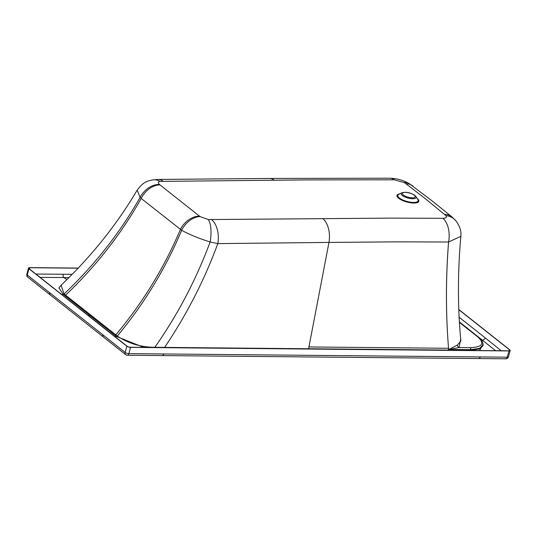 <?xml version="1.0" encoding="UTF-8"?>
<svg xmlns="http://www.w3.org/2000/svg" width="537" height="537" viewBox="0 0 537 537"><rect width="100%" height="100%" fill="white"/><g stroke="black" fill="none" stroke-linecap="round" stroke-linejoin="round"><path stroke-width="0.81" d="M126.839 346.204L125.161 352.48A2.759 0.92 15 0 0 128.853 353.635L507.25 357.186L508.928 350.936L130.538 347.365A2.759 0.92 15 0 1 126.839 346.204L28.944 268.735L27.259 275.011L125.161 352.48A2.759 2.054 128.4 0 0 125.698 354.662L125.698 354.662A2.759 2.759 0 0 0 127.39 355.252L127.39 355.252A2.759 1.591 90.5 0 1 126.739 355.011M130.538 347.365L128.853 353.635A2.759 1.591 90.5 0 1 127.39 355.252L505.767 358.803A2.759 1.598 91 0 1 505.116 358.548M78.241 268.077L29.757 267.621A2.759 0.92 15 0 0 28.528 268.044L26.85 274.32A2.759 0.92 15 0 0 27.259 275.011A2.759 2.054 128.3 0 0 27.803 277.193L125.698 354.662M508.472 356.763A2.759 0.92 15 0 1 507.25 357.186A2.759 1.598 91 0 1 505.767 358.803A2.759 2.759 0 0 0 508.472 356.763L510.15 350.513A2.759 0.92 15 0 0 509.741 349.822L458.813 309.52M508.928 350.936A2.759 0.92 15 0 0 510.15 350.513M28.528 268.044A2.759 0.92 15 0 0 28.944 268.735M78.134 268.191L29.897 267.735A2.484 0.826 15 0 0 28.797 268.117A2.484 0.826 15 0 0 29.166 268.742L127.068 346.204A2.484 0.826 15 0 0 130.39 347.251L508.781 350.822A2.484 0.826 15 0 0 509.882 350.439A2.484 0.826 15 0 0 509.512 349.815L458.82 309.701M72.227 274.306L35.898 274.065M495.611 350.701L459.397 321.911M143.768 347.379L116.529 336.484L114.871 336.558M478.548 337.243A1.651 1.235 128.4 0 0 478.487 337.189L478.608 337.283C480.843 338.431 482.354 340.914 483.139 344.734L483.072 345.513L480.112 348.869L470.748 350.278L154.3 347.311C140.62 347.117 128.296 343.378 117.321 336.088A1.101 0.819 -51.7 0 1 116.529 336.484L63.265 294.336L61.601 294.404M117.321 336.088L64.051 293.94A1.101 0.826 -51.6 0 1 63.265 294.336L58.916 287.986L62.258 284.113M66.897 279.623L63.91 277.548L40.087 277.381M481.588 340.25L482.756 340.398L485.589 338.169L458.954 317.099M483.146 343.969L479.581 350.547M159.959 184.876L159.429 184.446C157.865 182.795 158.086 181.775 160.1 181.399L306.822 179.895L394.239 179.808L404.052 182.506L405.844 183.688L425.358 198.697L445.918 215.632C447.032 217.364 446.025 218.257 442.891 218.311L390.607 218.123L208.329 219.559L200.012 216.559L159.959 184.876A19.574 14.472 127.6 0 0 141.197 198.455L181.667 230.292C189.836 234.743 199.328 238.636 210.135 241.972C196.153 279.589 177.727 314.695 154.851 347.305A1.101 0.631 -89.4 0 0 154.831 347.479M64.802 295.551A1.101 0.819 -51.7 0 0 65.588 295.155C96.063 266.124 121.268 233.89 141.197 198.455L140.11 197.408L137.163 190.152C116.751 224.701 91.384 256.397 61.07 285.241L61.09 285.221M64.051 293.94L61.07 285.241M483.139 344.734L479.648 348.352L470.727 349.654L449.046 349.453L459.068 347.54A2.484 2.141 -112.1 0 1 457.484 344.962L449.046 349.453M449.019 349.419L448.549 348.278C445.744 313.507 445.75 278.085 448.583 242.006L460.853 236.34C461.511 231.333 459.867 226.164 455.926 220.841L451.926 216.901L432.446 201.16L409.127 183.526C403.166 180.197 396.742 178.425 389.849 178.197L389.849 178.197A19.574 11.304 -89.1 0 0 389.842 178.197L269.581 178.452L158.287 179.439L152.226 179.969C148.078 181.191 144.097 180.815 137.163 190.152M308.929 346.956L448.549 348.278C445.723 313.507 445.73 278.085 448.563 242.012L448.583 242.006A19.574 11.317 90.8 0 0 442.891 218.311A19.574 11.311 90.9 0 1 448.563 242.012L397.568 241.845L328.973 242.422L308.587 348.748A1.101 0.638 -89.5 0 0 308.56 348.929M208.329 219.559A19.574 6.941 96.2 0 1 210.135 241.972L217.821 243.61L328.973 242.422A19.574 11.203 89.4 0 0 322.844 218.653M460.672 339.062L459.068 347.54L470.224 347.647C482.34 347.124 484.924 343.599 477.977 337.075L459.424 322.388M460.437 339.538L460.847 340.988L457.484 344.962M163.798 353.849A2.759 1.591 90.5 0 1 162.328 355.467M480.253 356.837A2.759 1.591 90.5 0 1 478.782 358.454M102.876 334.699A2.759 2.054 128.4 0 0 103.419 336.887M49.605 292.551A2.759 2.054 128.4 0 0 50.149 294.732M29.897 267.735L29.548 269.044M501.169 350.755L485.589 338.169M509.251 350.795L509.512 349.815M88.236 315.481L89.907 315.414M63.158 274.219A2.484 1.43 -89.5 0 0 63.91 277.548L68.951 277.595M200.012 216.559A19.574 13.989 126.4 0 0 181.667 230.292C165.47 268.742 144.01 303.996 117.288 336.068A1.101 0.826 -51.6 0 1 116.502 336.464M199.449 216.122A19.574 14.721 129.1 0 0 180.398 229.474C164.147 267.822 142.607 302.955 115.784 334.873A1.101 0.826 -51.6 0 1 114.992 335.269M159.429 184.446A19.574 15.17 130.6 0 0 140.11 197.408C120.02 232.776 94.673 264.956 64.084 293.961A1.101 0.826 -51.7 0 1 63.292 294.363M459.41 322.093L478.487 337.189A1.651 1.235 128.4 0 0 477.863 336.981M478.608 337.283A1.651 1.235 128.6 0 0 477.977 337.075M470.674 350.466A1.101 0.638 -89.5 0 1 470.694 350.278L470.727 349.654A1.651 0.953 -89.5 0 0 470.224 347.647M470.13 347.64A1.651 0.953 -89.5 0 1 470.634 349.654L470.6 350.278A1.101 0.638 -89.5 0 0 470.573 350.46M448.442 350.064L448.576 348.278M211.679 219.734A19.574 11.176 89.4 0 1 217.821 243.61C204.194 280.475 186.453 315.071 164.59 347.392A1.101 0.638 -89.5 0 0 164.564 347.573M399.723 193.844A11.311 3.772 15 0 0 398.655 198.281A11.311 3.772 15 0 0 413.725 203.04A11.311 3.772 15 0 0 417.236 198.536M399.353 197.992A10.552 3.517 15 0 0 412.154 202.375A10.552 3.517 15 0 0 417.826 199.422L415.907 196.529A7.766 2.591 -165 0 1 411.731 198.703A7.766 2.591 -165 0 1 402.307 195.475A7.766 2.591 -165 0 1 401.877 192.77L398.763 194.313A10.552 3.517 15 0 0 399.353 197.992M160.1 181.399A19.574 14.62 -100 0 0 152.226 179.969M162.933 181.164A19.574 11.156 -90.5 0 0 158.287 179.439M274.192 180.157A19.574 11.143 -90.5 0 0 269.581 178.452M394.225 179.808A19.574 11.317 -89.2 0 0 389.835 178.197L389.849 178.197A19.574 11.304 -89.1 0 1 394.239 179.808M404.052 182.506A19.574 12.123 -59.9 0 1 409.127 183.526M405.844 183.688A19.574 14.768 -52.5 0 1 413 186.104M445.918 215.632A19.574 16.479 -39.6 0 1 455.926 220.841M444.629 214.377A19.574 14.425 -50.8 0 1 451.926 216.901M414.161 195.146A6.598 2.202 -165 0 1 412.221 197.824A6.598 2.202 -165 0 1 403.381 195.045A6.598 2.202 -165 0 1 405.328 192.374A6.598 2.202 -165 0 1 414.161 195.146M26.85 274.32A2.759 2.759 0 0 0 27.803 277.193M460.853 236.34C457.652 272.178 457.645 307.063 460.847 340.988L460.847 340.975M401.877 192.77C406.106 191.702 410.409 192.561 414.786 195.354L415.907 196.529"/></g></svg>

